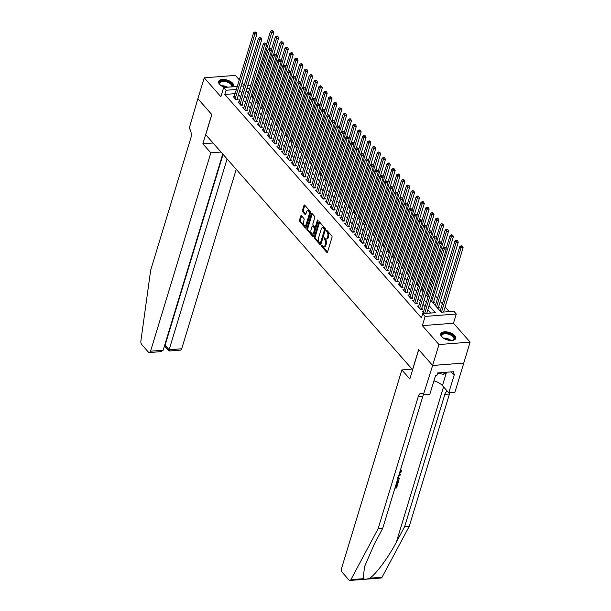 <?xml version="1.0" encoding="UTF-8"?>
<svg xmlns="http://www.w3.org/2000/svg" width="611" height="611" viewBox="0 0 611 611"><rect width="100%" height="100%" fill="white"/><g stroke="black" fill="none" stroke-linecap="round" stroke-linejoin="round"><path stroke-width="0.92" d="M321.585 245.63L321.737 246.584L326.801 252.343A0.985 0.535 -94.4 0 0 327.129 252.503A0.985 0.535 -94.4 0 0 327.527 252.06L332.025 237.274A0.985 0.535 -94.4 0 0 331.796 235.907L326.732 230.156L326.221 230.355L327.038 232.05A3.154 1.711 -94.4 0 1 327.763 236.411L327.389 237.648A3.154 1.711 -94.4 0 1 326.106 239.061A3.154 1.711 -94.4 0 1 325.067 238.542L324.41 237.794L323.906 237.992L324.716 239.688A3.154 1.711 -94.4 0 1 325.442 244.056L325.067 245.286A3.154 1.711 -94.4 0 1 323.784 246.699A3.154 1.711 -94.4 0 1 322.745 246.18L321.86 245.324L321.585 245.63M322.387 245.775L327.511 252.122M327.03 230.492L327.878 231.989L327.038 232.05M324.708 238.13L325.556 239.627L324.716 239.688M233.226 86.762A7.836 3.849 16.9 0 0 233.616 86.052A7.836 3.849 16.9 0 0 232.684 83.272A7.836 3.849 16.9 0 0 224.711 79.545A7.836 3.849 16.9 0 0 218.623 81.5A7.836 3.849 16.9 0 0 219.555 84.287A7.836 3.849 16.9 0 0 224.833 87.411M441.661 336.661A7.836 3.849 16.9 0 0 449.643 340.38A7.836 3.849 16.9 0 0 455.722 338.433A7.836 3.849 16.9 0 0 454.798 335.645A7.836 3.849 16.9 0 0 446.817 331.918A7.836 3.849 16.9 0 0 440.73 333.873A7.836 3.849 16.9 0 0 441.661 336.661M301.475 215.767A0.985 0.535 -94.4 0 0 301.147 215.607A0.985 0.535 -94.4 0 0 300.749 216.042L299.489 220.197A0.985 0.535 -94.4 0 0 299.711 221.556L305.332 227.949A0.985 0.535 -94.4 0 0 305.66 228.109A0.985 0.535 -94.4 0 0 306.065 227.666L310.556 212.88A0.985 0.535 -94.4 0 0 310.327 211.521L304.706 205.128A0.985 0.535 -94.4 0 0 304.377 204.968A0.985 0.535 -94.4 0 0 303.98 205.411L302.453 210.421A0.985 0.535 -94.4 0 0 302.682 211.78L305.088 214.514A0.985 0.535 -94.4 0 0 305.416 214.675A0.985 0.535 -94.4 0 0 305.813 214.24L306.569 211.75A2.635 1.428 -94.4 0 1 307.639 210.574A2.635 1.428 -94.4 0 1 309.021 211.902A2.635 1.428 -94.4 0 1 309.12 214.644L306.164 224.382A2.635 1.428 -94.4 0 1 305.095 225.566A2.635 1.428 -94.4 0 1 303.713 224.229A2.635 1.428 -94.4 0 1 303.614 221.488L304.102 219.861A0.985 0.535 -94.4 0 0 303.881 218.501L301.475 215.767M235.098 93.651L224.817 94.445L226.085 90.26L223.664 87.503L237.289 86.449M432.634 365.485L418.726 349.675L409.828 378.965L401.862 369.922L341.602 568.261A3.017 1.634 -94.4 0 0 342.297 572.423L348.927 579.954A3.017 1.634 -94.4 0 0 349.92 580.45A3.017 1.634 -94.4 0 0 350.92 579.656L378.117 528.691L418.291 396.463A7.034 3.811 85.6 0 1 421.147 393.316A7.034 3.811 85.6 0 1 423.469 394.469L432.634 365.485L463.78 363.064L432.611 365.454L418.65 349.591L412.547 369.678L205.731 134.68L211.834 114.601L197.88 98.738L204.234 77.818L220.861 96.706L223.664 87.503M432.611 365.454L438.965 344.535L470.111 342.114L453.484 323.219L456.28 314.016L425.134 316.429L422.713 313.672L435.338 312.695L429.09 305.599M453.484 323.219L422.338 325.64L438.965 344.535M422.338 325.64L425.134 316.429M224.817 94.445L421.437 317.857L422.713 313.672M314.306 237.037A0.985 0.535 -94.4 0 0 314.535 238.397L320.156 244.79A0.985 0.535 -94.4 0 0 320.485 244.95A0.985 0.535 -94.4 0 0 320.882 244.507L325.373 229.721A0.985 0.535 -94.4 0 0 325.144 228.354L319.522 221.969A0.985 0.535 -94.4 0 0 319.202 221.808A0.985 0.535 -94.4 0 0 318.797 222.251L314.306 237.037L315.146 236.969A0.985 0.535 -94.4 0 0 315.375 238.328L320.859 244.568M312.748 236.365L307.119 229.98A0.985 0.535 -94.4 0 1 306.898 228.613L311.389 213.827A0.985 0.535 -94.4 0 1 311.786 213.384A0.985 0.535 -94.4 0 1 312.114 213.545L314.52 216.279A0.985 0.535 -94.4 0 1 314.749 217.646L312.924 223.641A0.985 0.535 -94.4 0 0 313.153 225.008L314.749 226.818A0.985 0.535 -94.4 0 0 315.077 226.979A0.985 0.535 -94.4 0 0 315.475 226.536L317.369 220.296L317.651 219.983L318.041 221.052L313.474 236.083A0.985 0.535 -94.4 0 1 313.069 236.526A0.985 0.535 -94.4 0 1 312.748 236.365L313.367 236.32M239.298 79.842L235.38 75.397L204.234 77.818M463.757 363.033L470.111 342.114M432.703 302.544L434.589 302.399L433.734 301.437M437.552 308.059L439.439 307.913L438.591 306.951M423.614 311.503L422.445 311.595L424.171 313.558M418.756 305.989L417.588 306.073L420.498 309.387L422.606 309.219L421.758 308.257M413.907 300.467L412.731 300.559L415.648 303.873L416.633 303.797A1.008 0.542 -94.4 0 1 416.694 303.407L436.582 237.969L434.474 238.13L414.8 302.903M409.049 294.953L407.881 295.044L410.791 298.351L412.899 298.191L412.043 297.229M404.192 289.438L403.023 289.53L405.933 292.837L408.041 292.677L407.193 291.707M399.342 283.924L398.166 284.008L401.083 287.323L403.184 287.155L402.336 286.192M394.485 278.402L393.316 278.494L396.226 281.801L398.334 281.64L397.478 280.678M389.627 272.888L388.459 272.98L391.368 276.287L393.476 276.126L392.629 275.156M384.777 267.374L383.601 267.465L386.519 270.772L388.619 270.612L387.771 269.642M379.92 261.852L378.751 261.943L381.661 265.258L383.769 265.09L382.914 264.128M375.062 256.337L373.894 256.429L376.811 259.736L378.912 259.576L378.064 258.613M370.213 250.823L369.036 250.915L371.954 254.222L374.054 254.061L373.206 253.091M365.355 245.309L364.187 245.393L367.096 248.708L369.204 248.54L368.349 247.577M360.498 239.787L359.329 239.879L362.247 243.193L364.347 243.025L363.499 242.063M355.648 234.273L354.472 234.364L357.389 237.671L359.489 237.511L358.642 236.549M350.79 228.758L349.622 228.85L352.532 232.157L354.64 231.997L353.792 231.027M345.933 223.236L344.764 223.328L347.682 226.643L349.782 226.475L348.934 225.512M341.083 217.722L339.915 217.814L342.824 221.121L343.817 221.045A1.008 0.542 -94.4 0 1 343.878 220.663L363.759 155.225L361.651 155.385L341.977 220.159M336.226 212.208L335.057 212.3L337.967 215.607L340.075 215.446L339.227 214.476M331.368 206.694L330.2 206.785L333.117 210.092L335.218 209.932L334.37 208.962M326.518 201.172L325.35 201.263L328.26 204.578L330.36 204.41L329.512 203.448M321.661 195.657L320.492 195.749L323.402 199.056L325.51 198.896L324.662 197.933M316.804 190.143L315.635 190.235L318.552 193.542L320.653 193.381L319.805 192.412M311.954 184.629L310.785 184.713L313.695 188.028L315.803 187.86L314.948 186.897M307.096 179.107L305.928 179.199L308.838 182.513L309.83 182.437A1.008 0.542 -94.4 0 1 309.892 182.047L329.772 116.609L327.672 116.77L307.99 181.543M302.246 173.593L301.07 173.684L303.988 176.991L306.088 176.831L305.24 175.869M297.389 168.078L296.22 168.17L299.13 171.477L300.123 171.401A1.008 0.542 -94.4 0 1 300.184 171.019L320.065 105.573L317.964 105.741L298.283 170.515M292.532 162.557L291.363 162.648L294.273 165.963L296.381 165.795L295.533 164.833M287.682 157.042L286.506 157.134L289.423 160.441L291.523 160.281L290.676 159.318M282.824 151.528L281.656 151.62L284.566 154.927L286.674 154.766L285.818 153.796M277.967 146.014L276.798 146.105L279.708 149.412L281.816 149.252L280.968 148.282M273.117 140.492L271.941 140.583L274.858 143.898L276.959 143.73L276.111 142.768M268.26 134.978L267.091 135.069L270.001 138.376L272.109 138.216L271.253 137.254M263.402 129.463L262.234 129.555L265.143 132.862L267.251 132.702L266.404 131.732M258.552 123.949L257.376 124.033L260.294 127.348L262.394 127.18L261.546 126.217M253.695 118.427L252.526 118.519L255.436 121.833L257.544 121.665L256.689 120.703M248.837 112.913L247.669 113.004L250.579 116.311L252.687 116.151L251.839 115.189M243.988 107.399L242.811 107.49L245.729 110.797L247.829 110.637L246.981 109.667M239.13 101.877L237.962 101.968L240.871 105.283L242.979 105.115L242.124 104.153M430.702 313.053L427.822 309.785M425.08 306.669L422.965 304.27M420.223 301.154L418.115 298.756M415.373 295.64L413.257 293.234M410.516 290.126L408.4 287.72M405.658 284.604L403.55 282.206M400.808 279.09L398.693 276.691M395.951 273.575L393.835 271.169M391.101 268.053L388.986 265.655M386.244 262.539L384.128 260.141M381.386 257.025L379.271 254.619M376.536 251.511L374.421 249.105M371.679 245.989L369.563 243.59M366.821 240.474L364.706 238.076M361.972 234.96L359.856 232.554M357.114 229.446L354.999 227.04M352.257 223.924L350.149 221.526M347.407 218.41L345.291 216.011M342.55 212.895L340.434 210.49M337.692 207.373L335.584 204.975M332.842 201.859L330.727 199.461M327.985 196.345L325.869 193.939M323.127 190.831L321.019 188.425M318.278 185.309L316.162 182.91M313.42 179.794L311.305 177.396M308.563 174.28L306.455 171.874M303.713 168.766L301.597 166.36M298.855 163.244L296.74 160.846M293.998 157.73L291.89 155.331M289.148 152.215L287.033 149.81M284.291 146.693L282.175 144.295M279.433 141.179L277.325 138.781M274.583 135.665L272.468 133.259M269.726 130.151L267.61 127.745M264.869 124.629L262.761 122.231M260.019 119.114L257.903 116.716M255.161 113.6L253.046 111.194M250.304 108.086L248.196 105.68M245.454 102.564L243.338 100.166M240.597 97.05L238.481 94.652M415.648 303.873L417.748 303.705L416.901 302.743M342.824 221.121L344.925 220.961L344.077 219.998M308.838 182.513L310.946 182.345L310.098 181.383M299.13 171.477L301.238 171.317L300.383 170.347M234.273 96.362L233.104 96.454L236.014 99.761L238.122 99.601L237.274 98.638M449.215 311.618L445.121 306.959M442.379 303.843L440.264 301.444M437.522 298.328L435.406 295.93M248.478 92.612L247.974 92.651M440.447 310.197L439.5 310.266M435.597 304.675L434.642 304.752M244.148 85.357L242.032 82.959M430.709 300.284L441.226 312.236L453.858 311.259L456.28 314.016M241.062 86.151L243.98 85.93M247.753 85.632L250.663 85.41M236.373 89.466L226.085 90.26M426.356 302.483L424.24 300.085M421.498 296.969L419.383 294.571M416.641 291.455L414.533 289.049M411.791 285.94L409.675 283.535M406.934 280.418L404.818 278.02M402.076 274.904L399.968 272.506M397.226 269.39L395.111 266.984M392.369 263.876L390.253 261.47M387.511 258.354L385.404 255.956M382.662 252.839L380.546 250.441M377.804 247.325L375.689 244.919M372.947 241.803L370.839 239.405M368.097 236.289L365.981 233.891M363.24 230.775L361.124 228.369M358.382 225.26L356.274 222.855M353.532 219.739L351.417 217.34M348.675 214.224L346.559 211.826M343.817 208.71L341.709 206.304M338.968 203.196L336.852 200.79M334.11 197.674L331.994 195.276M329.253 192.16L327.145 189.761M324.403 186.645L322.287 184.239M319.545 181.123L317.43 178.725M314.688 175.609L312.58 173.211M309.838 170.095L307.723 167.689M304.981 164.58L302.865 162.175M300.123 159.059L298.015 156.66M295.273 153.544L293.158 151.146M290.416 148.03L288.3 145.624M285.566 142.516L283.451 140.11M280.709 136.994L278.593 134.596M275.851 131.48L273.736 129.081M271.001 125.965L268.886 123.559M266.144 120.443L264.028 118.045M261.287 114.929L259.171 112.531M256.437 109.415L254.321 107.009M251.579 103.901L249.464 101.495M246.722 98.379L244.614 95.98M241.872 92.864L239.756 90.466M246.225 90.665L248.341 93.063M251.083 96.179L253.191 98.577M255.933 101.693L258.048 104.099M260.79 107.215L262.906 109.613M265.648 112.73L267.755 115.128M270.497 118.244L272.613 120.65M275.355 123.758L277.47 126.164M280.212 129.28L282.32 131.678M285.062 134.794L287.178 137.192M289.92 140.309L292.035 142.714M294.777 145.823L296.885 148.229M299.627 151.345L301.742 153.743M304.484 156.859L306.6 159.257M309.342 162.373L311.45 164.779M314.191 167.895L316.307 170.293M319.049 173.409L321.165 175.808M323.906 178.924L326.014 181.33M328.756 184.438L330.872 186.844M333.614 189.96L335.729 192.358M338.471 195.474L340.579 197.872M343.321 200.988L345.436 203.394M348.178 206.503L350.294 208.909M353.028 212.025L355.144 214.423M357.886 217.539L360.001 219.937M362.743 223.053L364.859 225.459M367.593 228.575L369.708 230.973M372.45 234.089L374.566 236.488M377.308 239.604L379.423 242.009M382.158 245.118L384.273 247.524M387.015 250.64L389.131 253.038M391.872 256.154L393.98 258.552M396.722 261.668L398.838 264.074M401.58 267.183L403.695 269.588M406.437 272.705L408.545 275.103M411.287 278.219L413.403 280.617M416.144 283.733L418.26 286.139M421.002 289.255L423.11 291.653M425.852 294.769L427.967 297.167M249.746 88.427L246.836 88.648M323.784 246.699L324.632 246.63A3.154 1.711 -94.4 0 0 325.907 245.217L325.067 245.286M325.556 239.627A3.154 1.711 -94.4 0 1 326.282 243.988L325.907 245.217M326.106 239.061L326.954 238.993A3.154 1.711 -94.4 0 0 328.229 237.58L327.389 237.648M327.878 231.989A3.154 1.711 -94.4 0 1 328.603 236.35L328.229 237.58M319.66 222.121A0.985 0.535 -94.4 0 0 319.637 222.183L315.146 236.969M319.981 243.041L320.492 242.842L324.433 229.866L323.586 228.124A3.154 1.711 -94.4 0 0 322.539 227.613A3.154 1.711 -94.4 0 0 321.256 229.026L318.56 237.893A3.154 1.711 -94.4 0 0 319.293 242.254L319.981 243.041M322.539 227.613L323.379 227.544A3.154 1.711 -94.4 0 1 324.426 228.063L325.273 229.797L321.333 242.781M313.451 236.144L307.967 229.912L307.119 229.98M312.252 213.705A0.985 0.535 -94.4 0 0 312.229 213.766L307.738 228.552A0.985 0.535 -94.4 0 0 307.967 229.912M315.077 226.979L315.918 226.918A0.985 0.535 -94.4 0 0 316.315 226.475L318.079 220.67M311.037 229.866A2.635 1.428 -94.4 0 0 311.136 232.608A2.635 1.428 -94.4 0 0 312.511 233.944A2.635 1.428 -94.4 0 0 313.588 232.76L314.627 229.331A0.985 0.535 -94.4 0 0 314.398 227.972L312.801 226.154A0.985 0.535 -94.4 0 0 312.481 225.994A0.985 0.535 -94.4 0 0 312.076 226.437L311.037 229.866M312.511 233.944L313.359 233.876A2.635 1.428 -94.4 0 0 314.428 232.699L313.588 232.76M312.481 225.994L313.321 225.925A0.985 0.535 -94.4 0 1 313.642 226.093L315.238 227.903A0.985 0.535 -94.4 0 1 315.467 229.262L314.428 232.699M305.095 225.566L305.935 225.497A2.635 1.428 -94.4 0 0 307.005 224.313L306.164 224.382M307.639 210.574L308.486 210.505A2.635 1.428 -94.4 0 1 309.861 211.841A2.635 1.428 -94.4 0 1 309.96 214.583L307.005 224.313M304.843 205.281A0.985 0.535 -94.4 0 0 304.82 205.342L303.3 210.352A0.985 0.535 -94.4 0 0 303.522 211.719L305.798 214.293M301.605 215.92A0.985 0.535 -94.4 0 0 301.59 215.981L300.329 220.128A0.985 0.535 -94.4 0 0 300.551 221.495L306.042 227.727M443.571 312.053L463.123 247.692L461.022 247.852L459.808 246.477L440.187 311.052M441.47 312.221L461.022 247.852L461.618 246.302L462.458 246.241L461.137 245.752L461.618 246.302M459.808 246.477L461.137 245.752M462.458 246.241L463.123 247.692M426.738 313.359L446.29 248.998L444.189 249.166L424.63 313.527M444.785 247.615L445.625 247.547L444.296 247.058L444.785 247.615L444.189 249.166L442.975 247.783L423.293 312.557M446.29 248.998L445.625 247.547M444.296 247.058L442.975 247.783M442.685 337.616A6.782 3.33 -163.1 0 1 442.127 336.997A6.782 3.33 -163.1 0 1 443.555 333.293A6.782 3.33 -163.1 0 1 451.308 334.576A6.782 3.33 -163.1 0 1 452.835 340.251A6.782 3.33 -163.1 0 1 452.025 340.457M452.575 340.327A6.278 3.086 16.9 0 0 453.904 339.067A6.278 3.086 16.9 0 0 450.941 335.164A6.278 3.086 16.9 0 0 441.89 335.416A6.278 3.086 16.9 0 0 442.288 337.203M455.523 338.876A7.783 3.826 16.9 0 0 451.796 334.248A7.783 3.826 16.9 0 0 440.653 334.354M437.613 373.046L443.655 374.413L446.855 372.221M444.258 372.42L443.655 374.413M220.571 85.242A6.782 3.33 -163.1 0 1 220.013 84.624A6.782 3.33 -163.1 0 1 221.449 80.919A6.782 3.33 -163.1 0 1 229.201 82.202A6.782 3.33 -163.1 0 1 232.211 86.838M231.729 86.877A6.278 3.086 16.9 0 0 231.798 86.693A6.278 3.086 16.9 0 0 228.827 82.791A6.278 3.086 16.9 0 0 219.784 83.043A6.278 3.086 16.9 0 0 220.181 84.83M233.417 86.502A7.783 3.826 16.9 0 0 229.683 81.874A7.783 3.826 16.9 0 0 218.539 81.981M395.164 487.387L396.211 487.311L397.478 484.057A13.083 6.431 16.9 0 0 396.829 484.019L395.928 486.982A13.083 6.431 16.9 0 0 395.294 486.967M378.117 528.691L382.723 528.332L374.383 543.958L364.477 566.794L363.232 578.701C364.614 579.488 366.783 579.32 369.747 578.189C376.025 574.141 388.565 557.179 396.318 542.255L404.658 526.629L444.831 394.408A7.034 3.811 85.6 0 1 447.428 391.292M398.937 474.984L400.763 474.22L400.533 474.968L398.807 475.663L398.158 477.802L399.533 478.253L397.792 477.39M400.763 474.22L399.12 474.38M404.658 526.629L409.263 526.277L449.436 394.049A7.034 3.811 85.6 0 1 449.971 392.736M423.56 394.576A7.034 3.811 85.6 0 0 422.896 396.111L382.723 528.332M369.747 578.189L382.066 577.235L409.263 526.277M423.736 394.775L429.839 394.301L435.536 375.551L436.88 375.444L437.644 372.939L453.889 371.679L453.125 374.184L454.477 374.085L448.78 392.827L454.882 392.354L463.78 363.064M401.862 369.922L412.066 369.128M433.925 380.859A11.304 5.552 -163.1 0 1 442.44 385.625L448.78 392.827M382.066 577.235A3.017 1.634 85.6 0 1 381.065 578.029L349.92 580.45M451.109 371.893L453.125 374.184M399.464 473.235L401.015 471.715L400.732 471.394M401.015 471.715L400.32 470.432M400.526 469.752L401.442 470.126L401.618 471.608L399.25 473.945M399.533 478.253L399.304 479.001L397.868 478.482M397.578 479.452L398.448 479.887L398.54 481.537L397.99 483.339L396.356 483.461M396.577 482.759L397.624 482.675L397.937 480.483L397.364 480.162M397.624 482.675L397.333 482.346A13.083 6.431 16.9 0 0 396.699 482.331M397.937 481.636L397.646 481.308L397.333 482.346M397.7 484.302L396.585 487.975L394.95 488.097M221.029 152.063L210.826 152.849L150.566 351.195L163.152 350.218L222.755 154.025M197.888 98.707L211.765 114.517L202.867 143.806L210.826 152.849M163.152 350.218L160.884 351.646L149.344 352.539A3.017 1.634 -94.4 0 1 148.351 352.051L141.721 344.52A3.017 1.634 -94.4 0 1 140.889 340.999L150.665 270.253L190.838 138.025A7.034 3.811 -94.4 0 0 189.227 128.302L197.857 98.707M213.063 143.012L202.867 143.806M227.093 158.952L169.125 349.752L181.711 348.774A3.017 1.634 85.6 0 1 180.489 350.126L168.957 351.02L164.924 346.437M236.228 169.331L181.711 348.774M149.344 352.539A3.017 1.634 -94.4 0 0 150.566 351.195M223.068 154.377L165.1 345.169L169.125 349.752C168.735 351.149 168.835 351.363 169.438 350.409M165.405 345.834C164.81 346.788 164.71 346.567 165.1 345.169L164.672 345.207M438.324 308.005L438.331 307.975A1.008 0.542 85.6 0 1 438.385 307.623L458.273 242.177L456.165 242.338L454.951 240.963L435.33 305.538M436.544 306.921L456.165 242.338L456.768 240.787L457.608 240.726L457.12 240.169L456.28 240.238L456.768 240.787M454.951 240.963L456.28 240.238M457.608 240.726L458.273 242.177M433.474 302.483L433.474 302.453A1.008 0.542 85.6 0 1 433.535 302.101L453.415 236.663L451.315 236.824L450.101 235.441L446.106 248.593M431.694 301.399L451.315 236.824L451.911 235.273L452.751 235.204L451.422 234.723L451.911 235.273M450.101 235.441L451.422 234.723M452.751 235.204L453.415 236.663M443.609 247.432L448.558 231.141L446.458 231.309L445.243 229.927L441.249 243.079M426.837 295.884L446.458 231.309L447.053 229.759L447.894 229.69L446.572 229.201L447.053 229.759M445.243 229.927L446.572 229.201M447.894 229.69L448.558 231.141M438.759 241.918L443.708 225.627L441.6 225.787L440.386 224.413L436.391 237.557M421.98 290.37L441.6 225.787L442.204 224.237L443.044 224.176L441.715 223.687L442.204 224.237M440.386 224.413L441.715 223.687M443.044 224.176L443.708 225.627M420.192 309.036L421.552 308.929L441.432 243.484L439.332 243.644L419.65 308.418M439.928 242.093L440.768 242.032L439.446 241.544L439.928 242.093L439.332 243.644L438.118 242.269L418.436 307.043M421.552 308.929A1.008 0.542 -94.4 0 0 421.491 309.281L421.491 309.311M441.432 243.484L440.768 242.032M439.446 241.544L438.118 242.269M435.078 236.579L435.918 236.518L434.589 236.029L435.078 236.579L434.474 238.13L433.26 236.755L413.586 301.529M436.582 237.969L435.918 236.518M434.589 236.029L433.26 236.755M410.477 298L411.845 297.893L431.725 232.447L429.625 232.615L409.943 297.389M430.22 231.065L431.06 230.996L429.732 230.515L430.22 231.065L429.625 232.615L428.41 231.233L408.728 296.007M411.845 297.893A1.008 0.542 -94.4 0 0 411.783 298.244L411.783 298.275M431.725 232.447L431.06 230.996M429.732 230.515L428.41 231.233M405.628 292.486L406.987 292.379L426.875 226.933L424.767 227.101L405.085 291.875M425.363 225.551L426.203 225.482L424.882 224.993L425.363 225.551L424.767 227.101L423.553 225.719L403.871 290.492M406.987 292.379A1.008 0.542 -94.4 0 0 406.926 292.73L405.91 292.806M426.875 226.933L426.203 225.482M424.882 224.993L423.553 225.719M433.902 236.404L438.851 220.113L436.75 220.273L435.536 218.898L431.542 232.043M417.13 284.848L436.75 220.273L437.346 218.723L438.186 218.662L437.705 218.104L436.857 218.173L437.346 218.723M435.536 218.898L436.857 218.173M438.186 218.662L438.851 220.113M400.77 286.964L402.13 286.865L422.018 221.419L419.91 221.579L400.236 286.353M420.513 220.029L421.353 219.968L420.024 219.479L420.513 220.029L419.91 221.579L418.695 220.204L399.021 284.978M402.13 286.865A1.008 0.542 -94.4 0 0 402.076 287.216L402.069 287.246M422.018 221.419L421.353 219.968M420.024 219.479L418.695 220.204M429.044 230.889L434.001 214.591L431.893 214.759L430.679 213.376L426.684 226.528M412.272 279.334L431.893 214.759L432.489 213.208L433.329 213.14L432.008 212.659L432.489 213.208M430.679 213.376L432.008 212.659M433.329 213.14L434.001 214.591M395.913 281.45L397.28 281.343L417.16 215.904L415.06 216.065L395.378 280.839M415.656 214.514L416.496 214.446L415.167 213.965L415.656 214.514L415.06 216.065L413.846 214.682L394.164 279.464M397.28 281.343A1.008 0.542 -94.4 0 0 397.219 281.694L396.203 281.778M417.16 215.904L416.496 214.446M415.167 213.965L413.846 214.682M424.194 225.367L429.143 209.077L427.036 209.245L425.821 207.862L421.827 221.006M407.415 273.82L427.036 209.245L427.639 207.694L428.479 207.625L427.15 207.137L427.639 207.694M425.821 207.862L427.15 207.137M428.479 207.625L429.143 209.077M391.063 275.935L392.422 275.828L412.31 210.383L410.202 210.551L390.521 275.324M410.798 209L411.638 208.931L410.317 208.443L410.798 209L410.202 210.551L408.988 209.168L389.306 273.942M392.422 275.828A1.008 0.542 -94.4 0 0 392.361 276.18L392.361 276.21M412.31 210.383L411.638 208.931M410.317 208.443L408.988 209.168M419.337 219.853L424.286 203.562L422.186 203.723L420.971 202.348L416.977 215.492M402.565 268.305L422.186 203.723L422.781 202.172L423.622 202.111L423.14 201.554L422.293 201.622L422.781 202.172M420.971 202.348L422.293 201.622M423.622 202.111L424.286 203.562M386.205 270.421L387.565 270.314L407.453 204.868L405.345 205.029L385.671 269.81M405.948 203.478L406.789 203.417L405.46 202.928L405.948 203.478L405.345 205.029L404.131 203.654L384.456 268.428M387.565 270.314A1.008 0.542 -94.4 0 0 387.511 270.665L387.504 270.696M407.453 204.868L406.789 203.417M405.46 202.928L404.131 203.654M414.479 214.339L419.436 198.048L417.328 198.208L416.114 196.826L412.12 209.978M397.708 262.783L417.328 198.208L417.924 196.658L418.764 196.589L417.443 196.108L417.924 196.658M416.114 196.826L417.443 196.108M418.764 196.589L419.436 198.048M381.348 264.899L382.715 264.8L402.596 199.354L400.495 199.514L380.813 264.288M401.091 197.964L401.931 197.903L400.602 197.414L401.091 197.964L400.495 199.514L399.281 198.14L379.599 262.913M382.715 264.8A1.008 0.542 -94.4 0 0 382.654 265.151L382.654 265.182M402.596 199.354L401.931 197.903M400.602 197.414L399.281 198.14M409.63 208.825L414.579 192.526L412.471 192.694L411.256 191.312L407.262 204.464M392.85 257.269L412.471 192.694L413.074 191.144L413.914 191.075L412.585 190.586L413.074 191.144M411.256 191.312L412.585 190.586M413.914 191.075L414.579 192.526M376.498 259.385L377.858 259.278L397.746 193.84L395.638 194L375.956 258.774M396.233 192.45L397.074 192.381L395.752 191.9L396.233 192.45L395.638 194L394.423 192.618L374.742 257.391M377.858 259.278A1.008 0.542 -94.4 0 0 377.797 259.629L377.797 259.66M397.746 193.84L397.074 192.381M395.752 191.9L394.423 192.618M404.772 203.303L409.721 187.012L407.621 187.172L406.407 185.797L402.412 198.942M388 251.755L407.621 187.172L408.217 185.622L409.057 185.561L407.728 185.072L408.217 185.622M406.407 185.797L407.728 185.072M409.057 185.561L409.721 187.012M371.641 253.87L373.008 253.764L392.888 188.318L390.78 188.486L371.106 253.26M391.384 186.935L392.224 186.867L390.895 186.378L391.384 186.935L390.78 188.486L389.566 187.103L369.892 251.877M373.008 253.764A1.008 0.542 -94.4 0 0 372.947 254.115L372.939 254.145M392.888 188.318L392.224 186.867M390.895 186.378L389.566 187.103M399.915 197.788L404.872 181.498L402.764 181.658L401.549 180.283L397.555 193.427M383.143 246.241L402.764 181.658L403.359 180.108L404.207 180.046L403.718 179.489L402.878 179.558L403.359 180.108M401.549 180.283L402.878 179.558M404.207 180.046L404.872 181.498M366.783 248.356L368.15 248.249L388.031 182.804L385.931 182.964L366.249 247.738M386.526 181.414L387.366 181.352L386.037 180.864L386.526 181.414L385.931 182.964L384.716 181.589L365.034 246.363M368.15 248.249A1.008 0.542 -94.4 0 0 368.089 248.601L368.089 248.631M388.031 182.804L387.366 181.352M386.037 180.864L384.716 181.589M395.065 192.274L400.014 175.983L397.906 176.144L396.692 174.761L392.697 187.913M378.285 240.719L397.906 176.144L398.509 174.593L399.35 174.525L398.861 173.975L398.021 174.043L398.509 174.593M396.692 174.761L398.021 174.043M399.35 174.525L400.014 175.983M361.933 242.834L363.293 242.727L383.181 177.289L381.073 177.45L361.391 242.223M381.669 175.899L382.517 175.838L381.188 175.349L381.669 175.899L381.073 177.45L379.859 176.075L360.177 240.849M363.293 242.727A1.008 0.542 -94.4 0 0 363.232 243.086L362.216 243.163M383.181 177.289L382.517 175.838M381.188 175.349L379.859 176.075M390.208 186.752L395.157 170.461L393.056 170.629L391.842 169.247L387.848 182.399M373.436 235.204L393.056 170.629L393.652 169.079L394.492 169.01L393.163 168.521L393.652 169.079M391.842 169.247L393.163 168.521M394.492 169.01L395.157 170.461M357.076 237.32L358.443 237.213L378.324 171.767L376.216 171.935L356.541 236.709M376.819 170.385L377.659 170.316L376.33 169.835L376.819 170.385L376.216 171.935L375.001 170.553L355.327 235.327M358.443 237.213A1.008 0.542 -94.4 0 0 358.382 237.564L358.374 237.595M378.324 171.767L377.659 170.316M376.33 169.835L375.001 170.553M385.358 181.238L390.307 164.947L388.199 165.107L386.984 163.733L382.99 176.877M368.578 229.69L388.199 165.107L388.795 163.557L389.642 163.496L389.154 162.946L388.313 163.007L388.795 163.557M386.984 163.733L388.313 163.007M389.642 163.496L390.307 164.947M352.219 231.806L353.586 231.699L373.466 166.253L371.366 166.421L351.684 231.195M371.962 164.871L372.802 164.802L371.473 164.313L371.962 164.871L371.366 166.421L370.151 165.039L350.47 229.812M353.586 231.699A1.008 0.542 -94.4 0 0 353.525 232.05L352.509 232.127M373.466 166.253L372.802 164.802M371.473 164.313L370.151 165.039M380.5 175.724L385.449 159.433L383.341 159.593L382.127 158.218L378.133 171.363M363.721 224.168L383.341 159.593L383.945 158.043L384.785 157.982L384.296 157.424L383.456 157.493L383.945 158.043M382.127 158.218L383.456 157.493M384.785 157.982L385.449 159.433M347.369 226.284L348.728 226.185L368.616 160.739L366.508 160.899L346.827 225.673M367.104 159.349L367.952 159.288L366.623 158.799L367.104 159.349L366.508 160.899L365.294 159.524L345.612 224.298M348.728 226.185A1.008 0.542 -94.4 0 0 348.667 226.536L348.667 226.566M368.616 160.739L367.952 159.288M366.623 158.799L365.294 159.524M375.643 170.209L380.592 153.911L378.492 154.079L377.277 152.697L373.283 165.848M358.871 218.654L378.492 154.079L379.087 152.529L379.927 152.46L378.599 151.979L379.087 152.529M377.277 152.697L378.599 151.979M379.927 152.46L380.592 153.911M362.254 153.835L363.094 153.766L361.765 153.285L362.254 153.835L361.651 155.385L360.444 154.003L340.762 218.784M363.759 155.225L363.094 153.766M361.765 153.285L360.444 154.003M370.793 164.687L375.742 148.397L373.634 148.565L372.42 147.182L368.425 160.326M354.013 213.14L373.634 148.565L374.23 147.014L375.078 146.946L373.749 146.457L374.23 147.014M372.42 147.182L373.749 146.457M375.078 146.946L375.742 148.397M337.662 215.255L339.021 215.148L358.901 149.703L356.801 149.871L337.119 214.644M357.397 148.32L358.237 148.252L356.908 147.763L357.397 148.32L356.801 149.871L355.587 148.488L335.905 213.262M339.021 215.148A1.008 0.542 -94.4 0 0 338.96 215.5L338.96 215.53M358.901 149.703L358.237 148.252M356.908 147.763L355.587 148.488M365.936 159.173L370.885 142.882L368.777 143.043L367.57 141.668L363.576 154.812M349.164 207.625L368.777 143.043L369.38 141.492L370.22 141.431L369.731 140.874L368.891 140.942L369.38 141.492M367.57 141.668L368.891 140.942M370.22 141.431L370.885 142.882M332.804 209.741L334.164 209.634L354.052 144.188L351.944 144.349L332.262 209.13M352.539 142.798L353.387 142.737L352.058 142.248L352.539 142.798L351.944 144.349L350.729 142.974L331.047 207.748M334.164 209.634A1.008 0.542 -94.4 0 0 334.102 209.985L334.102 210.016M354.052 144.188L353.387 142.737M352.058 142.248L350.729 142.974M361.078 153.659L366.027 137.368L363.927 137.528L362.713 136.146L358.718 149.298M344.306 202.104L363.927 137.528L364.523 135.978L365.363 135.909L364.034 135.428L364.523 135.978M362.713 136.146L364.034 135.428M365.363 135.909L366.027 137.368M327.947 204.219L329.314 204.12L349.194 138.674L347.086 138.834L327.412 203.608M347.69 137.284L348.53 137.223L347.201 136.734L347.69 137.284L347.086 138.834L345.879 137.46L326.198 202.233M329.314 204.12A1.008 0.542 -94.4 0 0 329.253 204.471L329.253 204.502M349.194 138.674L348.53 137.223M347.201 136.734L345.879 137.46M356.228 148.145L361.177 131.846L359.069 132.014L357.855 130.632L353.861 143.784M339.449 196.589L359.069 132.014L359.665 130.464L360.513 130.395L359.184 129.906L359.665 130.464M357.855 130.632L359.184 129.906M360.513 130.395L361.177 131.846M323.097 198.705L324.456 198.598L344.337 133.16L342.236 133.32L322.555 198.094M342.832 131.77L343.672 131.701L342.343 131.22L342.832 131.77L342.236 133.32L341.022 131.938L321.34 196.711M324.456 198.598A1.008 0.542 -94.4 0 0 324.395 198.949L324.395 198.98M344.337 133.16L343.672 131.701M342.343 131.22L341.022 131.938M351.371 142.623L356.32 126.332L354.212 126.492L353.005 125.118L349.011 138.262M334.599 191.075L354.212 126.492L354.815 124.942L355.655 124.881L355.167 124.331L354.327 124.392L354.815 124.942M353.005 125.118L354.327 124.392M355.655 124.881L356.32 126.332M318.239 193.191L319.599 193.084L339.487 127.638L337.379 127.806L317.697 192.58M337.975 126.256L338.822 126.187L337.493 125.698L337.975 126.256L337.379 127.806L336.165 126.424L316.483 191.197M319.599 193.084A1.008 0.542 -94.4 0 0 319.538 193.435L319.538 193.466M339.487 127.638L338.822 126.187M337.493 125.698L336.165 126.424M346.513 137.108L351.462 120.818L349.362 120.978L348.148 119.603L344.153 132.747M329.741 185.561L349.362 120.978L349.958 119.428L350.798 119.366L350.317 118.809L349.477 118.878L349.958 119.428M348.148 119.603L349.477 118.878M350.798 119.366L351.462 120.818M313.382 187.676L314.749 187.569L334.629 122.124L332.521 122.284L312.847 187.058M333.125 120.734L333.965 120.672L332.636 120.184L333.125 120.734L332.521 122.284L331.315 120.909L311.633 185.683M314.749 187.569A1.008 0.542 -94.4 0 0 314.688 187.921L314.688 187.951M334.629 122.124L333.965 120.672M332.636 120.184L331.315 120.909M341.664 131.594L346.613 115.303L344.505 115.464L343.29 114.081L339.296 127.233M324.884 180.039L344.505 115.464L345.1 113.913L345.948 113.845L345.459 113.295L344.619 113.363L345.1 113.913M343.29 114.081L344.619 113.363M345.948 113.845L346.613 115.303M328.267 115.219L329.108 115.151L327.786 114.669L328.267 115.219L327.672 116.77L326.457 115.395L306.775 180.169M329.772 116.609L329.108 115.151M327.786 114.669L326.457 115.395M336.806 126.072L341.755 109.781L339.647 109.949L338.441 108.567L334.446 121.719M320.034 174.525L339.647 109.949L340.251 108.399L341.091 108.33L339.762 107.841L340.251 108.399M338.441 108.567L339.762 107.841M341.091 108.33L341.755 109.781M331.949 120.558L336.898 104.267L334.797 104.428L333.583 103.053L329.589 116.197M315.177 169.01L334.797 104.428L335.393 102.877L336.233 102.816L335.752 102.266L334.912 102.327L335.393 102.877M333.583 103.053L334.912 102.327M336.233 102.816L336.898 104.267M327.099 115.044L332.048 98.753L329.94 98.913L328.726 97.539L324.731 110.683M310.319 163.488L329.94 98.913L330.536 97.363L331.383 97.302L330.895 96.744L330.055 96.813L330.536 97.363M328.726 97.539L330.055 96.813M331.383 97.302L332.048 98.753M303.675 176.64L305.034 176.533L324.922 111.087L322.814 111.255L303.132 176.029M323.41 109.705L324.258 109.636L322.929 109.155L323.41 109.705L322.814 111.255L321.6 109.873L301.918 174.647M305.034 176.533A1.008 0.542 -94.4 0 0 304.973 176.885L304.973 176.915M324.922 111.087L324.258 109.636M322.929 109.155L321.6 109.873M318.56 104.191L319.4 104.122L318.071 103.633L318.56 104.191L317.964 105.741L316.75 104.359L297.068 169.132M320.065 105.573L319.4 104.122M318.071 103.633L316.75 104.359M293.967 165.604L295.327 165.505L315.207 100.059L313.107 100.219L293.425 164.993M313.703 98.669L314.543 98.608L313.222 98.119L313.703 98.669L313.107 100.219L311.893 98.845L292.211 163.618M295.327 165.505A1.008 0.542 -94.4 0 0 295.266 165.856L295.266 165.887M315.207 100.059L314.543 98.608M313.222 98.119L311.893 98.845M322.241 109.529L327.19 93.231L325.09 93.399L323.876 92.017L319.881 105.168M305.469 157.974L325.09 93.399L325.686 91.849L326.526 91.78L326.037 91.23L325.197 91.299L325.686 91.849M323.876 92.017L325.197 91.299M326.526 91.78L327.19 93.231M289.11 160.09L290.469 159.983L310.357 94.545L308.25 94.705L288.568 159.479M308.845 93.155L309.693 93.086L308.364 92.605L308.845 93.155L308.25 94.705L307.035 93.323L287.361 158.104M290.469 159.983A1.008 0.542 -94.4 0 0 290.416 160.334L289.393 160.418M310.357 94.545L309.693 93.086M308.364 92.605L307.035 93.323M317.384 104.007L322.333 87.717L320.233 87.885L319.018 86.502L315.024 99.646M300.612 152.46L320.233 87.885L320.828 86.334L321.669 86.266L320.347 85.777L320.828 86.334M319.018 86.502L320.347 85.777M321.669 86.266L322.333 87.717M284.252 154.575L285.62 154.468L305.5 89.023L303.4 89.191L283.718 153.964M303.995 87.64L304.836 87.572L303.507 87.083L303.995 87.64L303.4 89.191L302.185 87.808L282.503 152.582M285.62 154.468A1.008 0.542 -94.4 0 0 285.558 154.82L285.558 154.85M305.5 89.023L304.836 87.572M303.507 87.083L302.185 87.808M312.534 98.493L317.483 82.202L315.375 82.363L314.161 80.988L310.167 94.132M295.755 146.946L315.375 82.363L315.971 80.812L316.819 80.751L316.33 80.194L315.49 80.262L315.971 80.812M314.161 80.988L315.49 80.262M316.819 80.751L317.483 82.202M279.403 149.061L280.762 148.954L300.643 83.508L298.542 83.669L278.86 148.45M299.138 82.118L299.978 82.057L298.657 81.569L299.138 82.118L298.542 83.669L297.328 82.294L277.646 147.068M280.762 148.954A1.008 0.542 -94.4 0 0 280.701 149.305L280.701 149.336M300.643 83.508L299.978 82.057M298.657 81.569L297.328 82.294M307.677 92.979L312.626 76.688L310.525 76.849L309.311 75.466L305.317 88.618M290.905 141.424L310.525 76.849L311.121 75.298L311.961 75.229L311.473 74.679L310.632 74.748L311.121 75.298M309.311 75.466L310.632 74.748M311.961 75.229L312.626 76.688M274.545 143.539L275.905 143.44L295.793 77.994L293.685 78.155L274.003 142.928M294.281 76.604L295.128 76.543L293.799 76.054L294.281 76.604L293.685 78.155L292.47 76.78L272.796 141.553M275.905 143.44A1.008 0.542 -94.4 0 0 275.851 143.791L275.844 143.822M295.793 77.994L295.128 76.543M293.799 76.054L292.47 76.78M302.819 87.457L307.768 71.166L305.668 71.334L304.454 69.952L300.459 83.104M286.047 135.909L305.668 71.334L306.264 69.784L307.104 69.715L305.783 69.226L306.264 69.784M304.454 69.952L305.783 69.226M307.104 69.715L307.768 71.166M269.688 138.025L271.055 137.918L290.935 72.48L288.835 72.64L269.153 137.414M289.431 71.09L290.271 71.021L288.942 70.54L289.431 71.09L288.835 72.64L287.621 71.258L267.939 136.032M271.055 137.918A1.008 0.542 -94.4 0 0 270.994 138.269L270.994 138.3M290.935 72.48L290.271 71.021M288.942 70.54L287.621 71.258M297.969 81.943L302.919 65.652L300.811 65.812L299.596 64.438L295.602 77.582M281.19 130.395L300.811 65.812L301.414 64.262L302.254 64.201L301.765 63.651L300.925 63.712L301.414 64.262M299.596 64.438L300.925 63.712M302.254 64.201L302.919 65.652M264.838 132.511L266.197 132.404L286.078 66.958L283.978 67.126L264.296 131.9M284.573 65.576L285.413 65.507L284.092 65.018L284.573 65.576L283.978 67.126L282.763 65.744L263.081 130.517M266.197 132.404A1.008 0.542 -94.4 0 0 266.136 132.755L266.136 132.786M286.078 66.958L285.413 65.507M284.092 65.018L282.763 65.744M293.112 76.428L298.061 60.138L295.961 60.298L294.746 58.923L290.752 72.067M276.34 124.881L295.961 60.298L296.556 58.748L297.397 58.687L296.908 58.129L296.068 58.198L296.556 58.748M294.746 58.923L296.068 58.198M297.397 58.687L298.061 60.138M259.981 126.996L261.34 126.889L281.228 61.444L279.12 61.604L259.438 126.378M279.723 60.054L280.564 59.993L279.235 59.504L279.723 60.054L279.12 61.604L277.906 60.229L258.232 125.003M261.34 126.889A1.008 0.542 -94.4 0 0 261.287 127.241L261.279 127.271M281.228 61.444L280.564 59.993M279.235 59.504L277.906 60.229M288.255 70.914L293.204 54.623L291.103 54.784L289.889 53.401L285.895 66.553M271.483 119.359L291.103 54.784L291.699 53.233L292.539 53.165L292.058 52.615L291.218 52.683L291.699 53.233M289.889 53.401L291.218 52.683M292.539 53.165L293.204 54.623M255.123 121.474L256.49 121.368L276.371 55.929L274.27 56.09L254.588 120.863M274.866 54.539L275.706 54.471L274.377 53.989L274.866 54.539L274.27 56.09L273.056 54.715L253.374 119.489M256.49 121.368A1.008 0.542 -94.4 0 0 256.429 121.726L255.413 121.803M276.371 55.929L275.706 54.471M274.377 53.989L273.056 54.715M283.405 65.392L288.354 49.101L286.246 49.27L285.031 47.887L281.037 61.039M266.625 113.845L286.246 49.27L286.849 47.719L287.689 47.65L286.36 47.162L286.849 47.719M285.031 47.887L286.36 47.162M287.689 47.65L288.354 49.101M250.273 115.96L251.633 115.853L271.513 50.408L269.413 50.576L249.731 115.349M270.009 49.025L270.849 48.956L269.527 48.475L270.009 49.025L269.413 50.576L268.198 49.193L248.517 113.967M251.633 115.853A1.008 0.542 -94.4 0 0 251.572 116.205L251.572 116.235M271.513 50.408L270.849 48.956M269.527 48.475L268.198 49.193M278.547 59.878L283.496 43.587L281.396 43.748L280.182 42.373L276.187 55.517M261.775 108.33L281.396 43.748L281.992 42.197L282.832 42.136L281.503 41.647L281.992 42.197M280.182 42.373L281.503 41.647M282.832 42.136L283.496 43.587M245.416 110.446L246.775 110.339L266.663 44.893L264.555 45.061L244.881 109.835M265.159 43.511L265.999 43.442L264.67 42.953L265.159 43.511L264.555 45.061L263.341 43.679L243.667 108.453M246.775 110.339A1.008 0.542 -94.4 0 0 246.722 110.69L245.706 110.767M266.663 44.893L265.999 43.442M264.67 42.953L263.341 43.679M273.69 54.364L278.639 38.073L276.539 38.233L275.324 36.859L271.33 50.003M256.918 102.808L276.539 38.233L277.134 36.683L277.974 36.622L277.493 36.064L276.653 36.133L277.134 36.683M275.324 36.859L276.653 36.133M277.974 36.622L278.639 38.073M240.558 104.924L241.925 104.825L261.806 39.379L259.706 39.539L240.024 104.313M260.301 37.989L261.141 37.928L259.812 37.439L260.301 37.989L259.706 39.539L258.491 38.165L238.809 102.938M241.925 104.825A1.008 0.542 -94.4 0 0 241.864 105.176L241.864 105.207M261.806 39.379L261.141 37.928M259.812 37.439L258.491 38.165M268.84 48.849L273.789 32.551L271.681 32.719L270.467 31.337L266.472 44.488M252.06 97.294L271.681 32.719L272.285 31.169L273.125 31.1L272.636 30.55L271.796 30.619L272.285 31.169M270.467 31.337L271.796 30.619M273.125 31.1L273.789 32.551M235.709 99.41L237.068 99.303L256.956 33.865L254.848 34.025L235.166 98.799M255.444 32.475L256.284 32.406L254.963 31.925L255.444 32.475L254.848 34.025L253.634 32.643L233.952 97.424M237.068 99.303A1.008 0.542 -94.4 0 0 237.007 99.654L235.991 99.738M256.956 33.865L256.284 32.406M254.963 31.925L253.634 32.643M322.585 246.523L321.737 246.584M327.221 231.241L326.381 231.309M324.907 238.878L324.059 238.947M326.282 243.988L325.442 244.056M328.603 236.35L327.763 236.411M327.427 252.29L326.801 252.343M319.637 222.183L318.797 222.251M320.783 244.736L320.156 244.79M315.375 238.328L314.535 238.397M325.273 229.797L324.433 229.866M325.113 228.842L324.273 228.911M324.426 228.063L323.586 228.124M307.738 228.552L306.898 228.613M312.229 213.766L311.389 213.827M316.315 226.475L315.475 226.536M317.98 220.25L317.369 220.296M315.467 229.262L314.627 229.331M315.238 227.903L314.398 227.972M313.642 226.093L312.801 226.154M309.96 214.583L309.12 214.644M305.714 214.469L305.088 214.514M303.522 211.719L302.682 211.78M303.3 210.352L302.453 210.421M304.82 205.342L303.98 205.411M305.958 227.895L305.332 227.949M300.551 221.495L299.711 221.556M300.329 220.128L299.489 220.197M301.59 215.981L300.749 216.042M443.441 338.158A6.278 3.086 -163.1 0 1 449.612 339.525A6.278 3.086 -163.1 0 1 451.086 340.487M450.124 340.434A6.072 2.986 16.9 0 0 449.391 340.006A6.072 2.986 16.9 0 0 444.273 338.654M221.335 85.784A6.278 3.086 -163.1 0 1 227.506 87.152A6.278 3.086 -163.1 0 1 227.598 87.197M226.551 87.281A6.072 2.986 16.9 0 0 222.167 86.281M396.318 542.255L443.525 386.862M444.831 394.408L449.436 394.049M422.896 396.111L418.291 396.463M350.92 579.656L363.232 578.701M446.427 372.519L442.44 385.625M438.331 307.975L437.529 308.036M438.385 307.623L437.247 307.707M433.474 302.453L432.672 302.521M433.535 302.101L432.389 302.193M428.135 296.633L427.532 296.679M423.278 291.111L422.682 291.157M420.475 309.357L421.491 309.281M415.335 303.514L416.694 303.407M410.768 298.328L411.783 298.244M418.42 285.597L417.825 285.643M401.06 287.292L402.076 287.216M413.571 280.082L412.967 280.128M408.713 274.56L408.117 274.614M391.346 276.264L392.361 276.18M403.856 269.046L403.26 269.092M386.496 270.742L387.511 270.665M399.006 263.532L398.403 263.578M381.638 265.227L382.654 265.151M394.148 258.018L393.553 258.063M376.781 259.713L377.797 259.629M389.291 252.496L388.695 252.542M371.931 254.191L372.947 254.115M384.441 246.981L383.838 247.027M367.074 248.677L368.089 248.601M379.584 241.467L378.988 241.513M374.726 235.953L374.131 235.999M357.366 237.648L358.382 237.564M369.876 230.431L369.273 230.477M365.019 224.917L364.423 224.963M347.651 226.612L348.667 226.536M360.162 219.402L359.566 219.448M342.511 220.77L343.878 220.663M355.312 213.881L354.708 213.934M337.944 215.584L338.96 215.5M350.454 208.366L349.859 208.412M333.087 210.062L334.102 209.985M345.597 202.852L345.001 202.898M328.237 204.548L329.253 204.471M340.747 197.338L340.144 197.384M323.379 199.033L324.395 198.949M335.89 191.816L335.294 191.862M318.522 193.511L319.538 193.435M331.032 186.302L330.436 186.347M313.672 187.997L314.688 187.921M326.182 180.787L325.579 180.833M308.532 182.154L309.892 182.047M321.325 175.273L320.729 175.319M316.467 169.751L315.872 169.797M311.618 164.237L311.014 164.283M303.957 176.969L304.973 176.885M298.817 171.126L300.184 171.019M294.25 165.932L295.266 165.856M306.76 158.723L306.164 158.768M301.903 153.201L301.307 153.254M284.543 154.904L285.558 154.82M297.053 147.686L296.45 147.732M279.685 149.382L280.701 149.305M292.195 142.172L291.6 142.218M274.828 143.868L275.851 143.791M287.346 136.658L286.742 136.704M269.978 138.353L270.994 138.269M282.488 131.136L281.885 131.182M265.121 132.831L266.136 132.755M277.631 125.622L277.035 125.667M260.271 127.317L261.287 127.241M272.781 120.107L272.178 120.153M267.924 114.593L267.328 114.639M250.556 116.289L251.572 116.205M263.066 109.071L262.47 109.117M258.216 103.557L257.613 103.603M240.849 105.252L241.864 105.176M253.359 98.043L252.763 98.088M321.05 243.086L320.21 243.155M164.283 346.49L164.901 346.445"/></g></svg>
